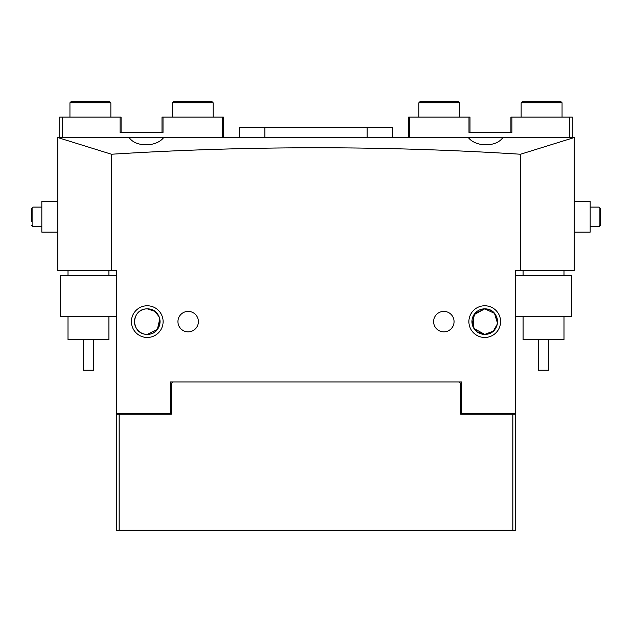 <?xml version="1.0" encoding="UTF-8"?>
<svg xmlns="http://www.w3.org/2000/svg" width="632" height="632" viewBox="0 0 632 632"><rect width="100%" height="100%" fill="white"/><g stroke="black" fill="none" stroke-linecap="round" stroke-linejoin="round"><path stroke-width="0.95" d="M116.58 275.607L60.332 275.607L60.332 316.514L116.58 316.514M419.901 101.752L458.761 101.752L459.78 102.771L418.874 102.771L419.901 101.752M459.78 117.094L459.78 102.771M418.874 117.094L418.874 102.771M93.568 339.518L93.568 370.202L83.345 370.202L83.345 339.518M68.003 316.514L68.003 339.518L108.909 339.518L108.909 316.514M515.42 316.514L571.668 316.514L571.668 275.607L515.42 275.607M173.239 101.752L212.099 101.752L213.126 102.771L172.22 102.771L173.239 101.752M213.126 117.094L213.126 102.771M172.22 117.094L172.22 102.771M522.166 101.752L561.026 101.752L562.053 102.771L521.139 102.771L522.166 101.752M562.053 117.094L562.053 102.771M521.139 117.094L521.139 102.771M548.655 339.518L548.655 370.202L538.432 370.202L538.432 339.518M523.091 316.514L523.091 339.518L563.997 339.518L563.997 316.514M147.256 337.472A15.855 15.855 0 0 1 131.409 321.625A15.855 15.855 0 0 1 147.256 305.77A15.855 15.855 0 0 1 163.111 321.625A15.855 15.855 0 0 1 147.256 337.472M159.754 318.939L157.368 329.446L147.256 334.407A12.782 12.782 0 0 0 160.046 321.625A12.782 12.782 0 0 0 147.256 308.843A12.782 12.782 0 0 0 134.474 321.625A12.782 12.782 0 0 0 147.256 334.407C130.437 334.352 130.555 308.803 147.256 308.843C130.524 308.835 130.469 334.368 147.256 334.407C164.083 334.352 163.965 308.803 147.256 308.843L154.816 311.315L159.059 316.711M484.744 337.472A15.855 15.855 0 0 1 468.889 321.625A15.855 15.855 0 0 1 484.744 305.77A15.855 15.855 0 0 1 500.591 321.625A15.855 15.855 0 0 1 484.744 337.472M472.23 324.24L474.656 313.772L484.744 308.843A12.782 12.782 0 0 0 471.954 321.625A12.782 12.782 0 0 0 484.744 334.407L477.168 331.918L472.918 326.491M472.941 316.711L473.968 328.506L484.744 334.407C501.563 334.352 501.445 308.803 484.744 308.843L473.984 314.72M497.25 324.263L493.26 331.16L484.744 334.407A12.782 12.782 0 0 0 497.526 321.625A12.782 12.782 0 0 0 484.744 308.843L494.477 313.338L497.447 322.992M502.835 137.547L57.773 137.547L111.469 154.24C248.337 145.621 384.69 145.621 520.531 154.24L574.227 137.547L502.835 137.547C496.452 147.248 475.754 147.248 468.328 137.547M188.17 311.394A10.23 10.23 0 0 0 177.94 321.625A10.23 10.23 0 0 0 188.17 331.855A10.23 10.23 0 0 0 198.393 321.625A10.23 10.23 0 0 0 188.17 311.394M443.83 311.394A10.23 10.23 0 0 0 433.607 321.625A10.23 10.23 0 0 0 443.83 331.855A10.23 10.23 0 0 0 454.06 321.625A10.23 10.23 0 0 0 443.83 311.394M574.227 137.681L574.227 270.488L515.42 270.488L515.42 413.668L461.731 413.668L461.731 381.965L170.269 381.965L170.269 413.668L116.58 413.668L116.58 270.488L111.469 270.488L111.469 154.24M57.773 137.681L57.773 270.488L111.469 270.488M520.531 270.488L520.531 154.24M163.672 137.547C156.262 147.248 135.564 147.248 129.165 137.547M70.974 101.752L109.834 101.752L110.861 102.771L69.947 102.771L70.974 101.752M110.861 117.094L110.861 102.771M69.947 117.094L69.947 102.771M239.299 137.547L239.299 127.316L392.701 127.316L392.701 137.547M569.716 137.547L569.716 117.094L572.276 117.094L572.276 137.547M510.917 132.428L510.917 117.094L569.716 117.094M511.936 117.094L511.936 132.428L468.983 132.428L468.983 117.094L409.67 117.094L409.67 137.547M408.651 137.547L408.651 117.094L409.67 117.094M468.983 117.094L470.011 117.094L470.011 132.428M59.724 137.547L59.724 117.094L121.083 117.094L121.083 132.428M62.284 117.094L62.284 137.547M222.33 137.547L222.33 117.094L223.349 117.094L223.349 137.547M222.33 117.094L163.017 117.094L163.017 132.428L120.064 132.428L120.064 117.094M161.99 132.428L161.99 117.094L163.017 117.094M57.773 201.458L41.831 201.458L41.831 232.142L57.773 232.142M31.6 221.224L31.6 208.363L31.6 221.224M41.831 226.517L32.88 226.517L32.88 207.083L41.831 207.083L41.831 221.311M574.227 232.142L590.169 232.142L590.169 201.458L574.227 201.458M600.4 218.862L600.4 208.363L600.4 225.237L599.12 226.517L599.12 207.083L600.4 208.363M599.12 226.517L590.169 226.517L590.169 212.289M474.514 413.668L474.514 414.173M512.86 530.248L512.86 414.173L515.42 414.173L515.42 530.248L116.58 530.248L116.58 414.173L119.14 414.173L119.14 530.248M172.828 381.965L171.296 383.498L171.296 414.173L119.14 414.173M512.86 414.173L460.704 414.173L460.704 383.498L459.172 381.965M461.731 383.498L460.704 383.498M171.296 383.498L170.269 383.498M264.863 127.316L264.863 137.547M367.137 137.547L367.137 127.316M168.989 414.173L168.989 413.668M463.011 413.668L463.011 414.173M68.003 270.488L68.003 275.607M108.909 270.488L108.909 275.607M523.091 270.488L523.091 275.607M563.997 270.488L563.997 275.607M32.88 226.517L31.6 225.237M32.88 207.083L31.6 208.363L32.88 207.083M590.169 207.083L599.12 207.083L590.169 207.083M157.487 413.668L157.487 414.173"/></g></svg>
